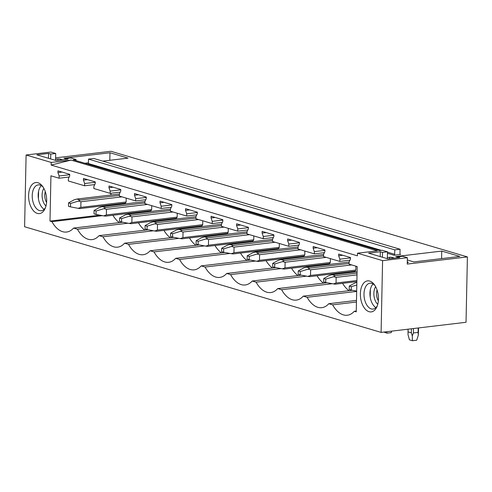<?xml version="1.0" encoding="UTF-8"?>
<svg xmlns="http://www.w3.org/2000/svg" width="492" height="492" viewBox="0 0 492 492"><rect width="100%" height="100%" fill="white"/><g stroke="black" fill="none" stroke-linecap="round" stroke-linejoin="round"><path stroke-width="0.74" d="M55.553 160.374L55.701 153.479L50.879 152.053L26.101 154.998L51.223 162.44L51.168 165.078L71.039 160.084L377.296 250.84L357.475 253.195L382.591 260.643L381.091 332.395L466.029 322.285L467.4 256.916L407.235 264.075L407.37 257.691L382.591 260.643M51.168 165.078L357.42 255.834L357.475 253.195M382.419 257.236L382.518 252.384L380.334 251.738L368.582 253.134L388.022 258.897L399.775 257.5L397.591 256.855L402.542 256.264L407.37 257.691M382.518 252.384L387.475 251.799L382.247 250.25L379.56 250.569L73.308 159.814L75.996 159.494L70.774 157.944L65.817 158.535L68.001 159.18L56.254 160.583L36.808 154.82L48.56 153.424L50.744 154.07L55.701 153.479M71.039 160.084L51.223 162.44M394.756 249.862L400.064 249.235L399.971 253.657A0.867 0.695 -73.5 0 0 400.66 254.425L393.938 255.225A0.867 0.695 -73.5 0 0 394.664 254.29L394.756 249.862L88.505 159.107L88.412 163.535A0.867 0.695 -73.5 0 1 88.148 164.211M88.505 159.107L93.812 158.479L400.064 249.235M387.352 257.574L389.633 257.304A1.734 0.338 -178.8 0 1 392.056 257.433L392.032 258.423M407.265 262.673L407.622 262.63A1.734 0.338 -178.8 0 0 408.348 262.371A1.734 0.338 -178.8 0 0 408.028 262.168L407.278 261.941M394.43 258.134L392.056 257.433M55.608 157.852L110.909 151.272L467.4 256.916M55.578 159.254L57.859 158.984A1.734 0.338 -178.8 0 1 60.282 159.113L62.656 159.82M109.821 160.294L109.98 152.76L128.061 158.123L102.766 161.13M88.425 162.84L84.919 163.258M109.98 152.76L63.966 158.239L65.811 158.781M441.595 258.608L441.754 251.08L395.74 256.553L397.585 257.101M407.321 259.985L413.827 261.916L459.836 256.443L441.754 251.08M26.101 154.998L24.6 226.75L381.091 332.395M99.827 215.158L49.993 221.086L50.94 175.804L59.083 178.215L59.126 175.976L57.933 172.569L57.97 170.865L69.729 174.346L69.692 176.05L68.37 178.719L68.326 180.958L84.599 185.779L84.649 183.541L83.455 180.127L83.492 178.43L95.245 181.911L95.214 183.614L93.892 186.283L93.843 188.516L110.122 193.344L110.171 191.105L108.978 187.692L109.015 185.988L120.768 189.475L120.731 191.179L119.415 193.842L119.365 196.08L135.644 200.908L135.694 198.67L134.5 195.256L134.531 193.553L146.29 197.04L146.253 198.737L144.937 201.406L144.888 203.645L161.167 208.467L161.21 206.228L160.017 202.821L160.054 201.117L171.813 204.598L171.776 206.302L170.453 208.971L170.41 211.209L186.683 216.031L186.732 213.792L185.539 210.379L185.576 208.682L197.329 212.163L197.298 213.866L195.976 216.529L195.927 218.768L212.206 223.596L212.255 221.357L211.062 217.944L211.099 216.24L222.851 219.727L222.815 221.431L221.498 224.094L221.449 226.332L237.728 231.154L237.777 228.921L236.584 225.508L236.615 223.805L248.374 227.292L248.337 228.989L247.021 231.658L246.972 233.897L263.251 238.718L263.294 236.48L262.101 233.073L262.138 231.369L273.896 234.85L273.86 236.554L272.537 239.223L272.494 241.461L288.767 246.283L288.816 244.044L287.623 240.631L287.66 238.934L299.413 242.415L299.382 244.118L298.06 246.781L298.011 249.02L314.29 253.847L314.339 251.609L313.146 248.196L313.183 246.492L324.935 249.979L324.898 251.683L323.582 254.346L323.533 256.584L339.812 261.406L349.947 260.2M57.933 172.569L62.06 172.077M59.126 175.976L69.716 174.715M59.083 178.215L69.218 177.009M49.993 221.086L51.931 221.664L102.441 215.65M112.902 215.25A28.653 16.353 -96.8 0 0 119.378 222.624M122.736 222.224L73.579 228.073L77.453 229.223L127.963 223.214M51.931 221.664A28.653 16.353 -96.8 0 0 66.586 232.04A28.653 16.353 -96.8 0 0 73.579 228.073M83.455 180.127L87.582 179.642M84.649 183.541L95.239 182.28M84.599 185.779L94.735 184.574M138.424 222.815A28.653 16.353 -96.8 0 0 144.9 230.188M148.258 229.789L99.095 235.637L102.976 236.787L153.486 230.779M77.453 229.223A28.653 16.353 -96.8 0 0 92.109 239.604A28.653 16.353 -96.8 0 0 99.095 235.637M108.978 187.692L113.099 187.2M110.171 191.105L120.761 189.844M110.122 193.344L120.257 192.138M163.947 230.373A28.653 16.353 -96.8 0 0 170.423 237.753M173.774 237.353L124.617 243.202L128.498 244.352L179.008 238.337M102.976 236.787A28.653 16.353 -96.8 0 0 117.625 247.162A28.653 16.353 -96.8 0 0 124.617 243.202M134.5 195.256L138.621 194.764M135.694 198.67L146.284 197.409M135.644 200.908L145.78 199.697M189.463 237.937A28.653 16.353 -96.8 0 0 195.945 245.311M199.297 244.918L150.14 250.766L154.014 251.91L204.524 245.902M128.498 244.352A28.653 16.353 -96.8 0 0 143.147 254.727A28.653 16.353 -96.8 0 0 150.14 250.766M160.017 202.821L164.143 202.329M161.21 206.228L171.8 204.967M161.167 208.467L171.302 207.261M214.986 245.502A28.653 16.353 -96.8 0 0 221.462 252.876M224.819 252.476L175.662 258.325L179.537 259.475L230.047 253.466M154.014 251.91A28.653 16.353 -96.8 0 0 168.67 262.291A28.653 16.353 -96.8 0 0 175.662 258.325M185.539 210.379L189.666 209.893M186.732 213.792L197.323 212.532M186.683 216.031L196.818 214.826M240.508 253.066A28.653 16.353 -96.8 0 0 246.984 260.44M250.342 260.04L201.179 265.889L205.059 267.039L255.569 261.031M179.537 259.475A28.653 16.353 -96.8 0 0 194.192 269.856A28.653 16.353 -96.8 0 0 201.179 265.889M211.062 217.944L215.188 217.452M212.255 221.357L222.845 220.096M212.206 223.596L222.341 222.39M266.031 260.625A28.653 16.353 -96.8 0 0 272.507 268.005M275.858 267.605L226.701 273.454L230.582 274.604L281.092 268.589M205.059 267.039A28.653 16.353 -96.8 0 0 219.709 277.414A28.653 16.353 -96.8 0 0 226.701 273.454M236.584 225.508L240.705 225.016M237.777 228.921L248.368 227.661M237.728 231.154L247.863 229.948M291.547 268.189A28.653 16.353 -96.8 0 0 298.029 275.563M301.381 275.163L252.224 281.018L256.098 282.162L306.608 276.153M230.582 274.604A28.653 16.353 -96.8 0 0 245.231 284.979A28.653 16.353 -96.8 0 0 252.224 281.018M262.101 233.073L266.227 232.581M263.294 236.48L273.884 235.219M263.251 238.718L273.386 237.513M317.069 275.754A28.653 16.353 -96.8 0 0 323.545 283.128M326.903 282.728L277.746 288.576L281.621 289.726L332.131 283.718M256.098 282.162A28.653 16.353 -96.8 0 0 270.754 292.543A28.653 16.353 -96.8 0 0 277.746 288.576M287.623 240.631L291.75 240.145M288.816 244.044L299.407 242.784M288.767 246.283L298.902 245.077M342.592 283.318A28.653 16.353 -96.8 0 0 349.068 290.692M352.426 290.292L303.263 296.141L307.143 297.291L356.675 291.399M281.621 289.726A28.653 16.353 -96.8 0 0 296.276 300.108A28.653 16.353 -96.8 0 0 303.263 296.141M313.146 248.196L317.272 247.704M314.339 251.609L324.929 250.348M314.29 253.847L324.425 252.642M356.485 300.409L328.785 303.705L332.666 304.856L356.454 302.02M307.143 297.291A28.653 16.353 -96.8 0 0 321.793 307.666A28.653 16.353 -96.8 0 0 328.785 303.705M339.812 261.406L339.861 259.173L338.668 255.76L338.699 254.056L350.458 257.544L350.421 259.241L349.105 261.91L349.056 264.149L357.192 266.559L356.245 311.842L354.308 311.27A28.653 16.353 83.2 0 1 347.315 315.231A28.653 16.353 83.2 0 1 332.666 304.856M360.365 293.706A15.627 8.924 83.2 0 1 365.181 281.768A15.627 8.924 83.2 0 1 374.24 284.499A15.627 8.924 83.2 0 1 378.453 299.068A15.627 8.924 83.2 0 1 376.897 306.805A15.627 8.924 83.2 0 1 366.595 310.366A15.627 8.924 83.2 0 1 360.365 293.706M28.591 195.392A15.627 8.924 83.2 0 1 33.407 183.448A15.627 8.924 83.2 0 1 42.466 186.185A15.627 8.924 83.2 0 1 46.678 200.748A15.627 8.924 83.2 0 1 45.123 208.491A15.627 8.924 83.2 0 1 34.821 212.052A15.627 8.924 83.2 0 1 28.591 195.392M338.668 255.76L342.789 255.268M339.861 259.173L350.452 257.913M354.308 311.27L356.263 311.036M110.946 193.245L110.909 195.01M110.7 204.912L110.688 205.638M126.21 198.11L126.13 201.997L80.829 207.39L78.197 208.331L79.95 208.571L125.257 203.178A5.209 2.977 -96.8 0 0 126.13 201.997M151.733 205.674L151.653 209.561L106.352 214.949L103.72 215.89L105.472 216.136L150.773 210.742A5.209 2.977 -96.8 0 0 151.653 209.561M177.255 213.239L177.169 217.126L131.868 222.513L129.242 223.454L130.995 223.694L176.296 218.307A5.209 2.977 -96.8 0 0 177.169 217.126M202.772 220.797L202.692 224.684L157.391 230.078L154.759 231.019L156.517 231.258L201.818 225.871A5.209 2.977 -96.8 0 0 202.692 224.684M228.294 228.362L228.214 232.249L182.913 237.642L180.281 238.583L182.034 238.823L227.341 233.429A5.209 2.977 -96.8 0 0 228.214 232.249M253.817 235.926L253.737 239.813L208.436 245.2L205.804 246.141L207.556 246.387L252.857 240.994A5.209 2.977 -96.8 0 0 253.737 239.813M279.339 243.485L279.253 247.378L233.952 252.765L231.326 253.706L233.079 253.946L278.38 248.558A5.209 2.977 -96.8 0 0 279.253 247.378M304.856 251.049L304.776 254.936L259.475 260.329L256.842 261.27L258.601 261.51L303.902 256.123A5.209 2.977 -96.8 0 0 304.776 254.936M330.378 258.614L330.298 262.5L284.997 267.894L282.365 268.835L284.118 269.075L329.425 263.681A5.209 2.977 -96.8 0 0 330.298 262.5M355.901 266.178L355.821 270.065L310.52 275.452L307.887 276.393L309.64 276.639L354.941 271.246A5.209 2.977 -96.8 0 0 355.821 270.065M75.971 160.601L75.996 159.494M41.322 185.625A13.026 7.435 -96.8 0 0 38.167 194.875A13.026 7.435 -96.8 0 0 44.139 209.297M43.136 187.132A13.026 7.435 -96.8 0 0 38.222 184.887A13.026 7.435 -96.8 0 0 32.226 195.582A13.026 7.435 -96.8 0 0 41.297 210.748A13.026 7.435 -96.8 0 0 45.547 207.409M48.456 158.27L48.56 153.424M50.645 158.916L50.744 154.07M65.799 159.445L65.817 158.535M377.321 305.723A13.026 7.435 83.2 0 1 373.071 309.068A13.026 7.435 83.2 0 1 363.994 293.902A13.026 7.435 83.2 0 1 369.996 283.201A13.026 7.435 83.2 0 1 374.91 285.452M375.913 307.617A13.026 7.435 83.2 0 1 369.941 293.195A13.026 7.435 83.2 0 1 373.096 283.945M397.573 257.765L397.591 256.855M380.23 256.59L380.334 251.738M387.327 258.694L387.475 251.799M38.431 198.774L38.591 191.179M43.874 188.381A10.652 6.082 -96.8 0 0 42.091 194.98A10.652 6.082 -96.8 0 0 45.971 206.025M45.295 191.677A8.739 4.988 -96.8 0 0 44.76 195.121A8.739 4.988 -96.8 0 0 46.58 202.483M370.365 289.499L370.205 297.088M375.648 286.695A10.652 6.082 -96.8 0 0 373.865 293.3A10.652 6.082 -96.8 0 0 377.745 304.345M378.354 300.803A8.739 4.988 83.2 0 1 376.534 293.441A8.739 4.988 83.2 0 1 377.069 289.997M119.408 194.002L76.801 199.069L80.128 200.06L119.384 195.392M121.991 196.862L80.946 201.745L78.351 201.105L70.565 203.467L70.497 206.874L78.197 208.331M80.128 200.06L78.351 201.105M80.829 207.39L80.946 201.745M76.801 199.069L74.089 199.844L68.56 202.876L70.565 203.467M70.497 206.874L68.486 206.277L68.56 202.876M144.931 201.566L102.318 206.634L105.651 207.624L144.9 202.95M147.508 204.42L106.469 209.303L103.867 208.669L96.088 211.031L96.02 214.438L103.72 215.89M105.651 207.624L103.867 208.669M106.352 214.949L106.469 209.303M102.318 206.634L99.605 207.409L94.077 210.435L96.088 211.031M96.02 214.438L94.009 213.842L94.077 210.435M170.453 209.125L127.84 214.198L131.173 215.182L170.423 210.514M173.03 211.984L131.991 216.867L129.39 216.234L121.61 218.596L121.536 222.003L129.242 223.454M131.173 215.182L129.39 216.234M131.868 222.513L131.991 216.867M127.84 214.198L125.128 214.967L119.599 217.999L121.61 218.596M121.536 222.003L119.531 221.406L119.599 217.999M195.976 216.689L153.363 221.763L156.696 222.747L195.945 218.079M198.553 219.549L157.508 224.432L154.912 223.798L147.133 226.16L147.059 229.561L154.759 231.019M156.696 222.747L154.912 223.798M157.391 230.078L157.508 224.432M153.363 221.763L150.65 222.532L145.122 225.564L147.133 226.16M147.059 229.561L145.048 228.965L145.122 225.564M221.492 224.254L178.885 229.321L182.212 230.311L221.468 225.643M224.075 227.113L183.03 231.996L180.435 231.357L172.649 233.718L172.581 237.126L180.281 238.583M182.212 230.311L180.435 231.357M182.913 237.642L183.03 231.996M178.885 229.321L176.173 230.096L170.644 233.128L172.649 233.718M172.581 237.126L170.57 236.529L170.644 233.128M247.015 231.818L204.401 236.886L207.735 237.876L246.984 233.202M249.592 234.672L208.553 239.555L205.951 238.921L198.171 241.283L198.104 244.69L205.804 246.141M207.735 237.876L205.951 238.921M208.436 245.2L208.553 239.555M204.401 236.886L201.689 237.661L196.16 240.686L198.171 241.283M198.104 244.69L196.093 244.093L196.16 240.686M272.537 239.376L229.924 244.45L233.257 245.434L272.507 240.766M275.114 242.236L234.075 247.119L231.474 246.486L223.694 248.847L223.62 252.248L231.326 253.706M233.257 245.434L231.474 246.486M233.952 252.765L234.075 247.119M229.924 244.45L227.212 245.219L221.683 248.251L223.694 248.847M223.62 252.248L221.615 251.658L221.683 248.251M298.06 246.941L255.446 252.015L258.78 252.999L298.029 248.331M300.637 249.801L259.591 254.684L256.996 254.05L249.216 256.412L249.143 259.813L256.842 261.27M258.78 252.999L256.996 254.05M259.475 260.329L259.591 254.684M255.446 252.015L252.734 252.783L247.205 255.815L249.216 256.412M249.143 259.813L247.132 259.216L247.205 255.815M323.576 254.505L280.969 259.573L284.296 260.563L323.552 255.889M326.159 257.365L285.114 262.248L282.519 261.609L274.739 263.97L274.665 267.377L282.365 268.835M284.296 260.563L282.519 261.609M284.997 267.894L285.114 262.248M280.969 259.573L278.257 260.348L272.728 263.38L274.739 263.97M274.665 267.377L272.654 266.781L272.728 263.38M349.099 262.07L306.485 267.138L309.819 268.128L349.068 263.454M351.675 264.924L310.637 269.807L308.035 269.173L300.255 271.535L300.188 274.942L307.887 276.393M309.819 268.128L308.035 269.173M310.52 275.452L310.637 269.807M306.485 267.138L303.773 267.912L298.25 270.938L300.255 271.535M300.188 274.942L298.177 274.345L298.25 270.938M357.087 271.719L332.008 274.702L335.341 275.686L357.057 273.103M357.02 274.887L336.159 277.371L333.558 276.738L325.778 279.099L325.704 282.5L335.163 284.198L356.878 281.615M335.341 275.686L333.558 276.738M356.903 280.532L336.036 283.017L333.41 283.958M336.036 283.017L336.159 277.371M332.008 274.702L329.296 275.471L323.767 278.503L325.778 279.099M325.704 282.5L323.699 281.91L323.767 278.503M386.878 331.706L386.927 333.164L391.171 332.66L391.669 331.134M386.927 333.164L383.852 332.063M356.811 284.991L351.3 286.664L351.226 290.065L356.682 291.098M356.86 282.445L354.818 283.035L349.289 286.067L351.3 286.664M351.226 290.065L349.215 289.468L349.289 286.067M411.447 328.779L411.361 332.856L408.028 331.866L408.016 332.371M408.016 332.235L408.077 329.185L408.034 334.726L409.43 339.831L412.444 340.728L416.693 340.218L418.305 335.273L418.526 327.936L418.44 332.014M411.361 332.856L412.296 335.993L413.397 332.961L413.489 328.539M413.397 332.961L418.089 332.407L418.305 335.273M418.182 327.979L418.089 332.407M412.296 335.993L412.444 340.728M393.938 255.225L387.444 253.3M394.664 254.29L387.468 252.156M381.374 250.354L88.412 163.535M400.66 254.425L400.23 254.296M60.264 160.103L60.282 159.113M57.835 160.392L57.859 158.984M389.633 257.304L389.603 258.712M408.028 262.168L408.022 262.562"/></g></svg>
